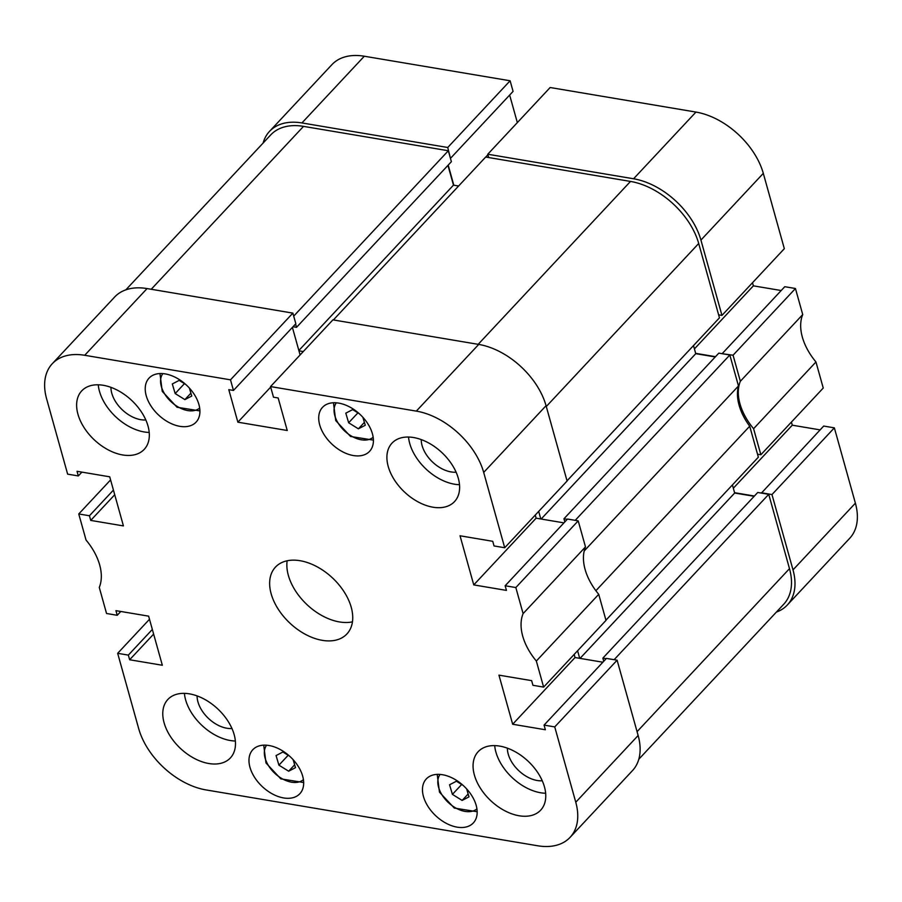 <?xml version="1.0" encoding="UTF-8"?>
<svg xmlns="http://www.w3.org/2000/svg" width="902" height="902" viewBox="0 0 902 902"><rect width="100%" height="100%" fill="white"/><g stroke="black" fill="none" stroke-linecap="round" stroke-linejoin="round"><path stroke-width="1.35" d="M733.067 355.208L795.451 288.505L802.724 314.572L740.35 381.275L733.067 355.208L722.491 353.742M815.96 361.973L823.244 388.04L760.86 454.755L753.587 428.687L815.96 361.973A53.804 34.163 43.1 0 1 802.724 314.572M820.098 429.882L792.283 425.192L791.415 422.08M776.396 612.075A64.403 40.894 -136.9 0 0 787.333 604.994A64.403 40.894 -136.9 0 0 793.005 569.884L771.977 494.567L834.361 427.852L823.684 426.06L761.401 493.101M834.361 427.852L855.389 503.169A64.403 40.894 43.1 0 1 849.718 538.28L787.333 604.994M301.933 122.943A64.403 40.894 -136.9 0 0 269.529 131.376L331.902 64.662A64.403 40.894 43.1 0 1 364.307 56.228L301.933 122.943L447.742 147.488L450.369 158.053M450.696 158.109L513.08 91.395L510.115 80.774L364.307 56.228M509.653 95.06L517.342 122.604M695.949 112.073L550.152 87.517L487.768 154.231L633.576 178.776L695.949 112.073A64.403 40.894 43.1 0 1 763.306 173.364L784.334 248.681L721.961 315.396L718.623 314.832M752.505 282.732L753.373 285.844L781.2 290.523M795.451 288.505L784.774 286.701L722.401 353.415M753.587 428.687A53.804 34.163 43.1 0 1 740.35 381.275M715.5 356.685L695.668 353.336M721.961 315.396L700.922 240.079A64.403 40.894 -136.9 0 0 633.576 178.776M487.768 154.231L488.704 157.546M448.204 165.1L453.807 185.192M269.529 131.376A64.403 40.894 -136.9 0 0 263.125 143.023M771.977 494.567L761.299 492.763M754.41 496.032L734.578 492.695M760.86 454.755L757.522 454.191M510.115 80.774L447.742 147.488M485.761 157.049L487.914 154.749M733.326 488.241L792.283 425.192M694.427 348.894L753.373 285.844M595.884 590.72L749.709 426.195L758.356 457.179L605.941 620.193M567.279 519.315L563.953 518.763L718.815 353.133L729.831 354.982L738.479 385.966A52.992 33.645 -136.9 0 0 739.088 405.235A52.992 33.645 -136.9 0 0 749.709 426.195M125.852 289.835L270.713 134.917A65.226 41.413 43.1 0 1 303.523 126.37L448.328 150.747L451.383 161.706L296.521 327.336L293.026 326.738M447.956 165.37L453.48 185.135L298.855 350.506M458.622 186.004L453.48 185.135M333.39 319.939L485.693 157.038L630.498 181.426A65.226 41.413 43.1 0 1 698.7 243.495L719.458 317.82L567.031 480.834M693.503 345.579L695.758 353.674L541.155 519.033M715.241 356.955L695.758 353.674M754.151 496.303L734.668 493.022L732.413 484.926M637.071 731.669L789.487 568.655L768.741 494.33L757.725 492.481L602.863 658.11L603.742 661.279M789.487 568.655A65.226 41.413 43.1 0 1 783.748 604.216L638.808 759.225M606.178 658.674L602.863 658.11M579.704 658.325L577.596 650.759M563.953 518.763L564.832 521.931M538.686 511.4L540.805 518.977M303.275 351.555L298.945 350.822M295.585 323.998L296.521 327.336M738.479 385.966L584.192 550.975M729.831 354.982L575.217 520.341M768.741 494.33L614.127 659.689M448.328 150.747L293.714 316.117M734.668 493.022L580.054 658.381M234.159 734.589A42.8 27.173 -136.9 0 0 203.931 698.96A42.8 27.173 -136.9 0 0 167.862 699.456A42.8 27.173 -136.9 0 0 164.096 722.795A42.8 27.173 -136.9 0 0 194.325 758.413A42.8 27.173 -136.9 0 0 230.393 757.917A42.8 27.173 -136.9 0 0 234.159 734.589M184.403 693.367A42.8 27.173 -136.9 0 0 185.598 699.783A42.8 27.173 -136.9 0 0 235.354 741.016M544.447 786.837A42.8 27.173 -136.9 0 0 514.208 751.208A42.8 27.173 -136.9 0 0 478.15 751.704A42.8 27.173 -136.9 0 0 474.384 775.032A42.8 27.173 -136.9 0 0 504.613 810.661A42.8 27.173 -136.9 0 0 540.67 810.165A42.8 27.173 -136.9 0 0 544.447 786.837M494.691 745.604A42.8 27.173 -136.9 0 0 495.886 752.031A42.8 27.173 -136.9 0 0 545.642 793.253M458.295 478.263A42.8 27.173 -136.9 0 0 428.055 442.634A42.8 27.173 -136.9 0 0 391.998 443.141A42.8 27.173 -136.9 0 0 388.221 466.469A42.8 27.173 -136.9 0 0 418.46 502.098A42.8 27.173 -136.9 0 0 454.518 501.602A42.8 27.173 -136.9 0 0 458.295 478.263M408.527 437.042A42.8 27.173 -136.9 0 0 409.733 443.468A42.8 27.173 -136.9 0 0 459.49 484.69M148.007 426.026A42.8 27.173 -136.9 0 0 117.767 390.397A42.8 27.173 -136.9 0 0 81.71 390.893A42.8 27.173 -136.9 0 0 77.944 414.221A42.8 27.173 -136.9 0 0 108.172 449.85A42.8 27.173 -136.9 0 0 144.23 449.354A42.8 27.173 -136.9 0 0 148.007 426.026M98.25 384.793A42.8 27.173 -136.9 0 0 99.445 391.22A42.8 27.173 -136.9 0 0 149.202 432.441M197.087 695.904A27.714 17.6 -136.9 0 0 197.944 701.869A27.714 17.6 -136.9 0 0 231.972 728.523M110.935 387.341A27.714 17.6 -136.9 0 0 111.792 393.295A27.714 17.6 -136.9 0 0 145.82 419.949M421.223 439.59A27.714 17.6 -136.9 0 0 422.08 445.543A27.714 17.6 -136.9 0 0 456.096 472.197M507.375 748.153A27.714 17.6 -136.9 0 0 508.232 754.106A27.714 17.6 -136.9 0 0 542.26 780.771M302.677 776.16A32.201 20.442 -136.9 0 0 279.936 749.359A32.201 20.442 -136.9 0 0 252.797 749.731A32.201 20.442 -136.9 0 0 249.967 767.286A32.201 20.442 -136.9 0 0 272.708 794.098A32.201 20.442 -136.9 0 0 299.847 793.715A32.201 20.442 -136.9 0 0 302.677 776.16M476.177 805.373A32.201 20.442 -136.9 0 0 453.424 778.573A32.201 20.442 -136.9 0 0 426.296 778.945A32.201 20.442 -136.9 0 0 423.455 796.5A32.201 20.442 -136.9 0 0 446.208 823.301A32.201 20.442 -136.9 0 0 473.336 822.928A32.201 20.442 -136.9 0 0 476.177 805.373M198.925 404.558A32.201 20.442 -136.9 0 0 176.183 377.746A32.201 20.442 -136.9 0 0 149.044 378.13A32.201 20.442 -136.9 0 0 146.214 395.685A32.201 20.442 -136.9 0 0 168.956 422.486A32.201 20.442 -136.9 0 0 196.095 422.113A32.201 20.442 -136.9 0 0 198.925 404.558M372.413 433.772A32.201 20.442 -136.9 0 0 349.672 406.96A32.201 20.442 -136.9 0 0 322.533 407.332A32.201 20.442 -136.9 0 0 319.703 424.887A32.201 20.442 -136.9 0 0 342.444 451.699A32.201 20.442 -136.9 0 0 369.583 451.327A32.201 20.442 -136.9 0 0 372.413 433.772M351.228 607.271A48.911 31.051 -136.9 0 0 316.681 566.557A48.911 31.051 -136.9 0 0 275.46 567.121A48.911 31.051 -136.9 0 0 271.152 593.787A48.911 31.051 -136.9 0 0 305.699 634.501A48.911 31.051 -136.9 0 0 346.92 633.937A48.911 31.051 -136.9 0 0 351.228 607.271M287.14 560.796A48.911 31.051 -136.9 0 0 288.358 575.386A48.911 31.051 -136.9 0 0 352.457 621.861M110.585 479.92L78.756 513.96L86.04 540.027A53.804 34.163 -136.9 0 1 99.276 587.428L106.549 613.495L117.226 615.299L115.93 610.654L148.627 616.156L162.337 665.259L129.64 659.757L128.343 655.111L117.666 653.319L138.694 728.636A64.403 40.894 -136.9 0 0 206.051 789.927L537.693 845.772A64.403 40.894 -136.9 0 0 570.098 837.338A64.403 40.894 -136.9 0 0 575.769 802.228L638.142 735.513A64.403 40.894 43.1 0 1 632.471 770.624L570.098 837.338M515.831 587.552L578.205 520.849L567.527 519.045L505.154 585.759L515.831 587.552L523.104 613.619A53.804 34.163 -136.9 0 0 536.34 661.031L598.725 594.317L605.997 620.384L543.624 687.098L532.947 685.294L531.65 680.649L498.953 675.147L512.663 724.25L545.36 729.752L544.064 725.107L554.741 726.911L575.769 802.228M536.34 661.031L543.624 687.098M505.154 585.759L506.45 590.404L473.753 584.902L460.043 535.788L492.74 541.301L494.037 545.947L504.714 547.74L567.087 481.025L546.06 405.708L483.686 472.422L504.714 547.74M483.686 472.422A64.403 40.894 -136.9 0 0 416.329 411.12L478.714 344.417A64.403 40.894 43.1 0 1 546.06 405.708M84.698 355.287A64.403 40.894 -136.9 0 0 52.282 363.72L114.667 297.006A64.403 40.894 43.1 0 1 147.071 288.572L84.698 355.287L230.495 379.832L233.46 390.453L228.792 389.664L237.869 422.181L287.242 430.491L278.166 397.974L273.498 397.196L270.532 386.575L416.329 411.12M52.282 363.72A64.403 40.894 -136.9 0 0 46.611 398.831L67.639 474.148L78.316 475.94L77.02 471.295L109.717 476.808L123.427 525.911L90.73 520.409L89.433 515.764L78.756 513.96M147.071 288.572L292.868 313.118L295.833 323.739L233.46 390.453M300.095 354.948L292.406 327.403M270.532 386.575L332.906 319.86L478.714 344.417M563.953 522.867L536.126 518.188L535.258 515.076M578.205 520.849L585.488 546.905A53.804 34.163 43.1 0 0 598.725 594.317M574.168 654.424L575.036 657.535L602.863 662.226M544.064 725.107L606.437 658.404L617.115 660.196L638.142 735.513M523.104 613.619L585.488 546.905M554.741 726.911L617.115 660.196M230.495 379.832L292.868 313.118M149.495 619.268L117.666 653.319M575.036 657.535L512.663 724.25M536.126 518.188L473.753 584.902M270.679 387.093L237.869 422.181M120.8 611.477L117.226 615.299M153.633 634.095L129.64 659.757M152.337 629.449L128.343 655.111M81.902 472.118L78.316 475.94M114.723 494.747L90.73 520.409M113.426 490.102L89.433 515.764M466.627 788.889L469.006 796.861L462.14 800.424L452.409 794.38L449.557 784.774L456.423 781.211L463.042 785.326M468.149 793.997L462.14 800.424M461.677 784.481L452.409 794.38M362.875 417.288L365.254 425.259L358.387 428.822L348.657 422.767L345.804 413.161L352.659 409.598L359.278 413.714M364.397 422.384L358.387 428.822M357.914 412.868L348.657 422.767M293.139 759.687L295.506 767.647L288.651 771.21L278.921 765.167L276.057 755.56L282.924 751.997L289.542 756.113M294.661 764.783L288.651 771.21M288.178 755.267L278.921 765.167M189.386 388.074L191.754 396.046L184.887 399.609L175.168 393.554L172.305 383.948L179.171 380.385L185.789 384.5M190.897 393.171L184.887 399.609M184.425 383.654L175.168 393.554M763.306 173.364L700.922 240.079M793.005 569.884L855.389 503.169M478.184 344.327L630.498 181.426M303.523 126.37L151.22 289.271M698.7 243.495L546.285 406.509M440.086 774.423A25.279 16.044 -136.9 0 0 454.315 807.143A25.279 16.044 -136.9 0 0 476.921 808.868M336.333 402.822A25.279 16.044 -136.9 0 0 350.562 435.542A25.279 16.044 -136.9 0 0 373.169 437.256M266.597 745.221A25.279 16.044 -136.9 0 0 280.815 777.93A25.279 16.044 -136.9 0 0 303.422 779.655M162.845 373.608A25.279 16.044 -136.9 0 0 177.063 406.328A25.279 16.044 -136.9 0 0 199.669 408.042M477.169 811.732L454.315 808.068L439.477 792.182L437.211 774.378M373.405 440.12L350.562 436.467L335.724 420.58L333.458 402.766M303.67 782.519L280.815 778.866L265.989 762.968L263.722 745.165M199.917 410.906L177.063 407.253L162.236 391.367L159.97 373.552"/></g></svg>
